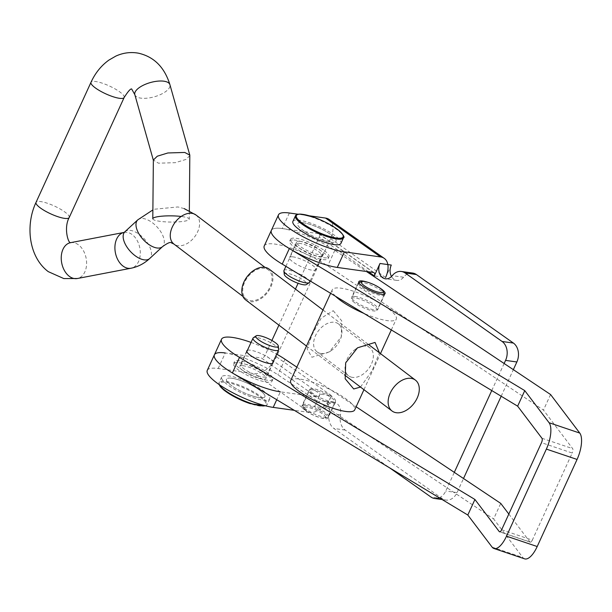 <?xml version="1.0" encoding="UTF-8"?>
<svg xmlns="http://www.w3.org/2000/svg" width="612" height="612" viewBox="0 0 612 612"><rect width="100%" height="100%" fill="white"/><g stroke="black" fill="none" stroke-linecap="round" stroke-linejoin="round"><path stroke-width="0.46" stroke-dasharray="3.06 2.29" d="M323.335 249.887A21.122 5.003 24.6 0 0 303.284 240.072A21.122 5.003 24.6 0 0 290.562 239.2A21.122 5.003 24.6 0 0 296.208 246.093A21.122 5.003 24.6 0 0 316.259 255.915A21.122 5.003 24.6 0 0 328.981 256.788A21.122 5.003 24.6 0 0 323.335 249.887M330.457 234.342A21.122 5.003 24.6 0 0 310.406 224.52A21.122 5.003 24.6 0 0 297.684 223.648A21.122 5.003 24.6 0 0 303.33 230.548A21.122 5.003 24.6 0 0 323.373 240.363A21.122 5.003 24.6 0 0 336.095 241.235A21.122 5.003 24.6 0 0 330.457 234.342M239.055 362.687A21.122 5.003 -155.4 0 1 261.095 370.994A21.122 5.003 -155.4 0 1 272.019 381.2A21.122 5.003 -155.4 0 1 266.572 382.118A21.122 5.003 -155.4 0 1 244.532 373.81A21.122 5.003 -155.4 0 1 233.608 363.605A21.122 5.003 -155.4 0 1 239.055 362.687M231.933 378.239A21.122 5.003 -155.4 0 1 253.98 386.547A21.122 5.003 -155.4 0 1 264.904 396.744A21.122 5.003 -155.4 0 1 259.45 397.67A21.122 5.003 -155.4 0 1 237.41 389.354A21.122 5.003 -155.4 0 1 226.486 379.157A21.122 5.003 -155.4 0 1 231.933 378.239M412.656 273.051A14.084 10.725 -82 0 0 403.545 277.236A10.565 8.04 98 0 1 396.706 280.373A10.565 8.04 98 0 1 393.899 279.24A10.565 8.04 98 0 1 391.489 276.494M439.286 497.816A14.084 10.725 -82 0 0 445.758 491.023L454.303 472.357M491.757 390.548L504.143 363.505M329.187 219.471A21.122 12.745 -54.8 0 1 330.557 238.626L276.448 356.811A21.122 12.745 -54.8 0 1 254.34 373.58L309.381 412.45A21.122 12.745 125.2 0 0 331.49 395.681L325.791 408.127A10.565 8.04 98 0 1 334.137 402.52A10.565 8.04 98 0 1 340.486 414.974A14.084 10.725 -82 0 0 345.206 430.068L442.193 498.566A14.084 10.725 -82 0 0 445.934 500.073A14.084 10.725 -82 0 0 457.057 492.599L463.513 478.515M501.182 396.232L513.346 369.656M325.791 408.127L314.492 406.544A10.565 8.04 98 0 1 322.83 400.944A10.565 8.04 98 0 1 329.18 413.391A14.084 10.725 -82 0 0 333.9 428.484L389.722 467.912M276.448 356.811L331.49 395.681L320.183 394.105L314.492 406.544M373.458 272.485L318.424 233.616A3.519 2.127 -54.8 0 1 319.028 233.853A3.519 2.127 -54.8 0 1 319.257 237.043L298.082 283.295M295.443 289.071L278.919 325.148M271.896 340.486L265.149 355.235A3.519 2.127 -54.8 0 1 261.462 358.028L316.496 396.897A3.519 2.127 125.2 0 0 320.183 394.105L265.149 355.235M391.29 265.057L385.598 277.496L374.292 275.913M207.277 370.367A42.251 10.006 -155.4 0 1 218.178 368.516L254.34 373.58M309.381 412.45L294.326 410.338M218.178 368.516L225.292 352.963L261.462 358.028M316.496 396.897L280.334 391.833L276.723 399.72M309.458 215.814L298.09 214.231M318.424 233.616L282.254 228.559A42.251 10.006 24.6 0 0 271.353 230.403A42.251 10.006 -155.4 0 1 295.481 231.726A42.251 10.006 -155.4 0 1 334.818 250.362L366.473 271.514M304.944 405.32A14.436 3.42 -155.4 0 1 320.221 410.836A14.436 3.42 -155.4 0 1 328.124 418.05A14.436 3.42 -155.4 0 1 325.048 418.753A14.436 3.42 -155.4 0 1 309.771 413.238A14.436 3.42 -155.4 0 1 301.869 406.031A14.436 3.42 -155.4 0 1 304.944 405.32M312.066 389.767A14.436 3.42 -155.4 0 1 327.336 395.283A14.436 3.42 -155.4 0 1 335.238 402.497A14.436 3.42 -155.4 0 1 332.171 403.201A14.436 3.42 -155.4 0 1 316.894 397.685A14.436 3.42 -155.4 0 1 308.991 390.479A14.436 3.42 -155.4 0 1 312.066 389.767M242.757 365.685A14.436 3.42 -155.4 0 1 258.035 371.201A14.436 3.42 -155.4 0 1 265.937 378.407A14.436 3.42 -155.4 0 1 262.862 379.119A14.436 3.42 -155.4 0 1 247.592 373.603A14.436 3.42 -155.4 0 1 239.69 366.389A14.436 3.42 -155.4 0 1 242.757 365.685M247.439 350.309A14.436 3.42 -155.4 0 1 249.88 350.133A14.436 3.42 -155.4 0 1 263.78 354.922A14.436 3.42 -155.4 0 1 273.051 362.029M354.784 296.46A14.436 3.42 -155.4 0 1 370.053 301.976A14.436 3.42 -155.4 0 1 377.964 309.19A14.436 3.42 -155.4 0 1 374.888 309.894A14.436 3.42 -155.4 0 1 359.611 304.386A14.436 3.42 -155.4 0 1 351.709 297.172A14.436 3.42 -155.4 0 1 354.784 296.46M366.986 282.04A14.436 3.42 -155.4 0 1 379.432 287.739M292.597 256.826A14.436 3.42 -155.4 0 1 307.874 262.341A14.436 3.42 -155.4 0 1 315.777 269.555A14.436 3.42 -155.4 0 1 312.701 270.259A14.436 3.42 -155.4 0 1 297.432 264.751A14.436 3.42 -155.4 0 1 289.53 257.537A14.436 3.42 -155.4 0 1 292.597 256.826M299.719 241.273A14.436 3.42 -155.4 0 1 314.996 246.789A14.436 3.42 -155.4 0 1 322.899 254.003A14.436 3.42 -155.4 0 1 319.824 254.714A14.436 3.42 -155.4 0 1 304.547 249.199A14.436 3.42 -155.4 0 1 296.644 241.985A14.436 3.42 -155.4 0 1 299.719 241.273M501.641 529.755L532.333 540.105L572.205 453.025L541.505 442.667M264.239 245.955A42.251 10.006 -155.4 0 1 288.367 247.279A42.251 10.006 -155.4 0 1 327.703 265.914L543.464 410.086L572.656 448.627A3.519 1.377 108.6 0 1 572.205 453.025M550.578 394.533L543.464 410.086M532.333 540.105A3.519 1.377 108.6 0 1 530.237 542.163A3.519 1.377 108.6 0 1 529.938 541.934L499.912 531.805M524.606 558.84A21.122 8.277 108.6 0 1 522.816 557.486L493.624 518.938L500.738 503.393M508.824 514.057L529.938 541.934M214.399 354.815A42.251 10.006 -155.4 0 1 238.527 356.13A42.251 10.006 -155.4 0 1 277.863 374.774L493.624 518.938M296.828 367.139L356.13 406.766M251.058 342.414A42.251 10.006 -155.4 0 1 276.662 354.134M352.068 377.306A17.603 11.735 -52.8 0 1 348.542 375.783A17.603 11.735 -52.8 0 1 346.071 361.677A17.603 11.735 -52.8 0 1 355.58 349.138A17.603 11.735 -52.8 0 1 366.305 346.208A17.603 11.735 -52.8 0 1 369.832 347.731A17.603 11.735 -52.8 0 1 370.13 366.504A17.603 11.735 -52.8 0 1 352.068 377.306M359.305 282.446A14.084 3.335 -155.4 0 1 381.184 290.692A14.084 3.335 -155.4 0 1 384.145 293.821M384.26 294.242A14.084 3.335 -155.4 0 1 384.191 294.739A14.084 3.335 -155.4 0 1 375.179 293.982A14.084 3.335 -155.4 0 1 361.585 287.059A14.084 3.335 -155.4 0 1 358.578 283.012A14.084 3.335 -155.4 0 1 358.915 282.637M306.382 411.111A11.972 2.838 -155.4 0 1 303.866 408.456A11.972 2.838 -155.4 0 1 310.223 407.913A11.972 2.838 -155.4 0 1 323.037 414.202A11.972 2.838 -155.4 0 1 324.98 418.118A11.972 2.838 -155.4 0 1 306.382 411.111M305.77 408.977A14.084 3.335 -155.4 0 1 302.81 405.848A14.084 3.335 -155.4 0 1 302.764 404.93A14.084 3.335 -155.4 0 1 311.768 405.687A14.084 3.335 -155.4 0 1 325.362 412.61A14.084 3.335 -155.4 0 1 328.369 416.657A14.084 3.335 -155.4 0 1 327.649 417.216A14.084 3.335 -155.4 0 1 305.77 408.977M312.885 393.424A14.084 3.335 -155.4 0 1 309.879 389.377A14.084 3.335 -155.4 0 1 318.89 390.135A14.084 3.335 -155.4 0 1 332.484 397.058A14.084 3.335 -155.4 0 1 335.491 401.105A14.084 3.335 -155.4 0 1 326.479 400.347A14.084 3.335 -155.4 0 1 312.885 393.424M333.226 310.697L341.756 320.872L341.267 336.852L329.447 351.839L311.913 357.247L307.094 348.871L312.327 334.244L321.124 318.225L333.226 310.697M320.642 353.461A17.603 11.735 127.2 0 0 331.367 350.523A17.603 11.735 127.2 0 0 340.884 337.992A17.603 11.735 127.2 0 0 338.405 323.886A17.603 11.735 127.2 0 0 334.886 322.356A17.603 11.735 127.2 0 0 316.825 333.165A17.603 11.735 127.2 0 0 317.123 351.931A17.603 11.735 127.2 0 0 320.642 353.461M354.47 302.603A14.084 3.335 -155.4 0 1 351.464 298.564A14.084 3.335 -155.4 0 1 360.468 299.314A14.084 3.335 -155.4 0 1 374.062 306.245A14.084 3.335 -155.4 0 1 377.068 310.284A14.084 3.335 -155.4 0 1 368.064 309.534A14.084 3.335 -155.4 0 1 354.47 302.603M290.669 380.588A35.205 8.338 -155.4 0 1 313.191 382.477A35.205 8.338 -155.4 0 1 347.18 399.781A35.205 8.338 -155.4 0 1 354.7 409.902M335.552 296.292A35.205 8.338 -155.4 0 1 332.255 289.767A35.205 8.338 -155.4 0 1 354.776 291.656A35.205 8.338 -155.4 0 1 388.758 308.968A35.205 8.338 -155.4 0 1 396.278 319.082A35.205 8.338 -155.4 0 1 363.849 313.359M360.499 387.059L372.096 370.711L379.448 352.826M278.69 349.368A14.084 3.335 24.6 0 0 261.951 338.864A14.084 3.335 24.6 0 0 253.337 337.763M259.473 378.231A21.122 5.003 24.6 0 0 272.875 379.333A21.122 5.003 24.6 0 0 247.86 362.839A21.122 5.003 24.6 0 0 234.457 361.738A21.122 5.003 24.6 0 0 259.473 378.231M251.501 395.65A21.122 5.003 24.6 0 0 264.904 396.744A21.122 5.003 24.6 0 0 239.889 380.259A21.122 5.003 24.6 0 0 226.486 379.157A21.122 5.003 24.6 0 0 251.501 395.65M252.947 397.578A26.408 6.258 24.6 0 0 269.701 398.947A26.408 6.258 24.6 0 0 238.435 378.331A26.408 6.258 24.6 0 0 221.682 376.961A26.408 6.258 24.6 0 0 252.947 397.578M257.537 375.669A14.084 3.335 24.6 0 0 266.472 376.395A14.084 3.335 24.6 0 0 249.795 365.402A14.084 3.335 24.6 0 0 240.86 364.675A14.084 3.335 24.6 0 0 257.537 375.669M245.68 299.926A19.362 12.913 127.2 0 0 270.864 286.997A19.362 12.913 127.2 0 0 269.096 269.073M189.881 155.609L185.949 159.434L175.361 162.67L158.485 163.19L153.36 160.03M152.793 218.782A18.238 3.106 -179.4 0 0 157.927 221.001A18.238 3.106 -179.4 0 0 177.855 221.904A18.238 3.106 -179.4 0 0 189.261 219.134A18.238 3.106 -179.4 0 0 184.128 216.916A18.238 3.106 -179.4 0 0 181.16 216.464M250.01 300.614A18.238 12.156 127.2 0 0 268.722 289.415A18.238 12.156 127.2 0 0 268.416 269.976A18.238 12.156 127.2 0 0 264.767 268.393A18.238 12.156 127.2 0 0 246.055 279.585A18.238 12.156 127.2 0 0 246.361 299.031A18.238 12.156 127.2 0 0 250.01 300.614M284.266 274.39A12.324 2.922 -155.4 0 1 286.798 273.35A12.324 2.922 -155.4 0 1 300.599 278.414A12.324 2.922 -155.4 0 1 306.451 284.549M283.96 270.542A14.084 3.335 -155.4 0 1 286.783 269.831A14.084 3.335 -155.4 0 1 301.731 275.163A14.084 3.335 -155.4 0 1 309.573 282.262M293.944 240.003A21.122 5.003 -155.4 0 1 316.366 247.998A21.122 5.003 -155.4 0 1 328.124 258.654A21.122 5.003 -155.4 0 1 323.893 259.71A21.122 5.003 -155.4 0 1 301.464 251.723A21.122 5.003 -155.4 0 1 289.705 241.067A21.122 5.003 -155.4 0 1 293.944 240.003M301.915 222.592A21.122 5.003 -155.4 0 1 324.345 230.579A21.122 5.003 -155.4 0 1 336.095 241.235A21.122 5.003 -155.4 0 1 331.865 242.298A21.122 5.003 -155.4 0 1 309.442 234.304A21.122 5.003 -155.4 0 1 297.684 223.648A21.122 5.003 -155.4 0 1 301.915 222.592M292.88 221.452A26.408 6.258 -155.4 0 1 298.174 220.129A26.408 6.258 -155.4 0 1 326.204 230.112A26.408 6.258 -155.4 0 1 340.899 243.438M298.931 243.293A14.084 3.335 -155.4 0 1 313.887 248.617A14.084 3.335 -155.4 0 1 321.721 255.724A14.084 3.335 -155.4 0 1 318.898 256.428A14.084 3.335 -155.4 0 1 303.95 251.104A14.084 3.335 -155.4 0 1 296.109 243.997A14.084 3.335 -155.4 0 1 298.931 243.293M403.545 277.236L392.238 275.652M457.057 492.599L445.758 491.023M442.193 498.566L430.886 496.982M345.206 430.068L333.9 428.484M340.486 414.974L329.18 413.391M385.598 277.496L330.557 238.626M368.455 271.789L319.257 237.043M289.369 213.007L282.254 228.559M541.957 438.276L572.656 448.627M334.818 250.362L327.703 265.914M492.117 547.128L522.816 557.486M284.978 359.221L277.863 374.774M265.256 405.741A26.408 6.258 24.6 0 0 267.138 404.547A26.408 6.258 24.6 0 0 235.872 383.931A26.408 6.258 24.6 0 0 219.119 382.561A26.408 6.258 24.6 0 0 219.448 384.772A25.704 6.089 -155.4 0 1 235.781 384.81A25.704 6.089 -155.4 0 1 265.264 401.747A25.704 6.089 -155.4 0 1 249.91 403.538M195.962 214.98A18.238 12.156 -52.8 0 1 196.268 234.427A18.238 12.156 -52.8 0 1 177.556 245.626A18.238 12.156 -52.8 0 1 173.907 244.043M137.754 219.876A18.238 9.371 -132.8 0 1 143.843 218.629A18.238 9.371 -132.8 0 1 160.382 231.168A18.238 9.371 -132.8 0 1 162.524 246.651M124.925 231.741A18.238 9.371 -132.8 0 1 131.014 230.495A18.238 9.371 -132.8 0 1 147.553 243.033A18.238 9.371 -132.8 0 1 149.695 258.516M123.984 232.438A18.238 12.439 -100.8 0 1 124.167 232.407A18.238 12.439 -100.8 0 1 127.426 232.407A18.238 12.439 -100.8 0 1 140.156 250.323A18.238 12.439 -100.8 0 1 131.029 268.232M69.187 217.566A18.238 4.322 24.6 0 0 65.293 212.326A18.238 4.322 24.6 0 0 41.777 201.753A18.238 4.322 24.6 0 0 36.024 202.381M124.152 97.507A18.238 4.322 24.6 0 0 120.258 92.267A18.238 4.322 24.6 0 0 96.742 81.702A18.238 4.322 24.6 0 0 90.989 82.322M134.824 94.63A18.238 7.39 164.2 0 0 140.079 98.012A18.238 7.39 164.2 0 0 160.176 94.699A18.238 7.39 164.2 0 0 169.929 84.716M70.487 242.689A18.238 12.439 -100.8 0 1 73.746 242.689A18.238 12.439 -100.8 0 1 86.476 260.605A18.238 12.439 -100.8 0 1 77.349 278.514M295.443 215.852A26.408 6.258 -155.4 0 1 300.737 214.529A26.408 6.258 -155.4 0 1 328.766 224.512A26.408 6.258 -155.4 0 1 343.462 237.838M289.705 241.067L290.562 239.2M272.875 379.333L272.019 381.2M396.706 280.373L385.407 278.797M445.934 500.073L442.139 499.537M334.137 402.52L322.83 400.944M234.457 361.738L233.608 363.605M374.062 272.723L319.028 233.853M328.124 258.654L328.981 256.788M335.238 402.497L328.124 418.05M273.059 362.862L265.937 378.407M385.078 293.638L377.964 309.19M322.899 254.003L315.777 269.555M296.644 241.985L289.53 257.537M358.831 281.619L351.709 297.172M530.237 542.163L499.537 531.805M246.804 350.844L239.69 366.389M308.991 390.479L301.869 406.031M346.071 361.677L345.681 362.809M355.58 349.138L357.5 347.83M303.866 408.456L302.81 405.848M302.764 404.93L309.879 389.377M340.884 337.992L341.267 336.852M331.367 350.523L329.447 351.839M358.578 283.012L351.464 298.564M369.832 347.731L338.405 323.886M330.625 293.316L332.255 289.767M363.956 389.683L380.473 353.598M391.313 329.937L396.278 319.082M348.542 375.783L317.123 351.931M384.191 294.739L377.068 310.284M328.369 416.657L335.491 401.105M324.98 418.118L327.649 417.216M269.701 398.947L267.138 404.547L265.662 405.848M272.424 363.398L266.472 376.395M246.812 351.671L240.86 364.675M221.682 376.961L219.119 382.561L219.096 384.535M184.204 208.615L177.954 206.948L154.668 209.197L152.878 209.924M306.474 346.063L344.426 374.865M189.338 211.37L189.261 219.134M264.958 267.352L268.416 269.976M242.91 296.407L246.361 299.031M322.998 309.986L369.12 344.984M310.162 280.969L321.721 255.724M285.888 266.319L296.109 243.997"/><path stroke-width="0.92" d="M504.143 363.505L505.566 360.392A14.084 10.725 -82 0 0 502.085 341.473L405.098 272.975A14.084 10.725 -82 0 0 401.357 271.468A14.084 10.725 -82 0 0 392.238 275.652A10.565 8.04 98 0 1 385.407 278.797A10.565 8.04 98 0 1 382.599 277.664A10.565 8.04 98 0 1 379.991 263.474L374.292 275.913A3.519 2.127 125.2 0 0 374.062 272.723A3.519 2.127 125.2 0 0 373.458 272.485L337.288 267.429A42.251 10.006 24.6 0 1 293.202 250.805A42.251 10.006 24.6 0 1 271.353 230.403L264.239 245.955A42.251 10.006 -155.4 0 0 282.224 264.109L517.645 406.169L541.957 438.276A3.519 1.377 -71.4 0 1 541.505 442.667L501.641 529.755A3.519 1.377 -71.4 0 1 499.537 531.805A3.519 1.377 -71.4 0 1 499.239 531.576L474.927 499.476L467.805 515.029L232.384 372.968A42.251 10.006 -155.4 0 1 214.399 354.815A42.251 10.006 -155.4 0 1 225.292 352.963M513.346 369.656L516.865 361.975A14.084 10.725 -82 0 0 513.392 343.057L416.405 274.558A14.084 10.725 -82 0 0 412.656 273.051L401.357 271.468M454.303 472.357L491.757 390.548M463.513 478.515L501.182 396.232M389.722 467.912L430.886 496.982A14.084 10.725 -82 0 0 434.635 498.489A14.084 10.725 -82 0 0 439.286 497.816M298.082 283.295L295.443 289.071M278.919 325.148L271.896 340.486M391.489 276.494A10.565 8.04 98 0 1 391.29 265.057L379.991 263.474M294.326 410.338L273.212 407.385A42.251 10.006 -155.4 0 1 229.125 390.762A42.251 10.006 -155.4 0 1 207.277 370.367L214.399 354.815A42.251 10.006 -155.4 0 0 236.247 375.21A42.251 10.006 -155.4 0 0 280.334 391.833M385.598 277.496A21.122 12.745 125.2 0 0 384.221 258.341A21.122 12.745 125.2 0 0 380.58 256.941L325.538 218.063A21.122 12.745 -54.8 0 1 329.187 219.471L384.221 258.341M298.09 214.231L289.369 213.007A42.251 10.006 24.6 0 0 278.475 214.858A42.251 10.006 24.6 0 0 300.324 235.253A42.251 10.006 24.6 0 0 344.411 251.876L380.58 256.941M325.538 218.063L309.458 215.814M273.051 362.029A14.436 3.42 -155.4 0 1 273.059 362.862A14.436 3.42 -155.4 0 1 269.984 363.566A14.436 3.42 -155.4 0 1 254.707 358.051A14.436 3.42 -155.4 0 1 246.804 350.844A14.436 3.42 -155.4 0 1 247.439 350.309M379.432 287.739A14.436 3.42 -155.4 0 1 385.078 293.638A14.436 3.42 -155.4 0 1 382.01 294.349A14.436 3.42 -155.4 0 1 366.733 288.833A14.436 3.42 -155.4 0 1 358.831 281.619A14.436 3.42 -155.4 0 1 361.899 280.908A14.436 3.42 -155.4 0 1 366.986 282.04M517.645 406.169L524.767 390.624L549.079 422.724A21.122 8.277 -71.4 0 1 546.371 449.093L506.507 536.173L537.198 546.531L577.07 459.444A21.122 8.277 108.6 0 0 579.771 433.074L550.578 394.533L366.473 271.514M524.767 390.624L289.346 248.556A42.251 10.006 -155.4 0 1 271.353 230.403L278.475 214.858M537.198 546.531A21.122 8.277 108.6 0 1 524.606 558.84L493.915 548.482A21.122 8.277 -71.4 0 0 506.507 536.173M467.805 515.029L492.117 547.128A21.122 8.277 -71.4 0 0 493.915 548.482M356.13 406.766L500.738 503.393L508.824 514.057M276.662 354.134A42.251 10.006 -155.4 0 1 284.978 359.221L296.828 367.139M474.927 499.476L239.506 357.416A42.251 10.006 -155.4 0 1 221.513 339.262A42.251 10.006 -155.4 0 1 251.058 342.414M379.448 352.826L375.034 342.422L357.5 347.83L345.681 362.809L345.191 378.782L353.721 388.972L360.499 387.059M380.565 288.55A11.972 2.838 -155.4 0 1 383.081 291.213A11.972 2.838 -155.4 0 1 376.724 291.748A11.972 2.838 -155.4 0 1 363.911 285.46A11.972 2.838 -155.4 0 1 361.975 281.543A11.972 2.838 -155.4 0 1 380.565 288.55M383.081 291.213L384.145 293.821A14.084 3.335 -155.4 0 1 384.26 294.242M358.915 282.637A14.084 3.335 -155.4 0 1 359.305 282.446L361.975 281.543M363.956 389.683L354.7 409.902A35.205 8.338 -155.4 0 1 332.178 408.005A35.205 8.338 -155.4 0 1 298.189 390.701A35.205 8.338 -155.4 0 1 290.669 380.588L330.625 293.316M363.849 313.359A35.205 8.338 -155.4 0 1 339.775 299.88A35.205 8.338 -155.4 0 1 335.552 296.292M270.435 345.788A12.324 2.922 24.6 0 0 278.315 346.002A12.324 2.922 24.6 0 0 263.665 336.807A12.324 2.922 24.6 0 0 256.13 335.85A12.324 2.922 24.6 0 0 259.312 340.31A12.324 2.922 24.6 0 0 270.435 345.788M256.13 335.85L253.337 337.763A14.084 3.335 24.6 0 0 253.016 338.13A14.084 3.335 24.6 0 0 269.685 349.123A14.084 3.335 24.6 0 0 278.621 349.857A14.084 3.335 24.6 0 0 278.69 349.368L278.315 346.002M322.998 309.986L269.096 269.073A19.362 12.913 127.2 0 0 243.92 282.002A19.362 12.913 127.2 0 0 245.68 299.926L306.474 346.063M390.242 393.049A19.362 12.913 127.2 0 0 392.001 410.973A19.362 12.913 127.2 0 0 417.185 398.045A19.362 12.913 127.2 0 0 415.418 380.121A19.362 12.913 127.2 0 0 390.242 393.049M181.16 216.464A18.238 3.106 -179.4 0 0 162.44 216.135A18.238 3.106 -179.4 0 0 152.793 218.782L153.36 160.03L157.292 156.205L167.887 152.962L184.755 152.449L189.819 155.157L189.338 211.37M310.162 280.969L309.573 282.262A14.084 3.335 -155.4 0 1 309.244 282.637L306.451 284.549A12.324 2.922 -155.4 0 1 304.263 284.84A12.324 2.922 -155.4 0 1 291.932 280.579A12.324 2.922 -155.4 0 1 284.266 274.39L283.892 271.024A14.084 3.335 -155.4 0 1 283.96 270.542L285.888 266.319M309.244 282.637A14.084 3.335 -155.4 0 1 306.75 282.974A14.084 3.335 -155.4 0 1 292.651 278.1A14.084 3.335 -155.4 0 1 283.892 271.024M343.462 237.838L340.899 243.438A26.408 6.258 -155.4 0 1 335.613 244.762A26.408 6.258 -155.4 0 1 307.576 234.771A26.408 6.258 -155.4 0 1 292.88 221.452L295.443 215.852A26.408 6.258 -155.4 0 0 310.139 229.171A26.408 6.258 -155.4 0 0 338.176 239.162A26.408 6.258 -155.4 0 0 343.462 237.838C344.816 237.471 343.661 235.337 340.004 231.435C335.544 227.572 329.233 223.801 321.07 220.121L313.704 217.183L301.288 214.154C297.883 213.948 295.94 214.514 295.443 215.852M416.405 274.558L405.098 272.975M513.392 343.057L502.085 341.473M516.865 361.975L505.566 360.392M374.292 275.913L368.455 271.789M273.212 407.385L276.723 399.72M344.411 251.876L337.288 267.429M546.371 449.093L577.07 459.444M549.079 422.724L579.771 433.074M289.346 248.556L282.224 264.109M499.912 531.805L499.239 531.576M239.506 357.416L232.384 372.968M249.91 403.538A25.704 6.089 -155.4 0 1 219.433 384.764A26.408 6.258 24.6 0 0 250.385 403.17A26.408 6.258 24.6 0 0 265.256 405.741M152.878 209.924L137.754 219.876A18.238 9.371 -132.8 0 0 139.896 235.36A18.238 9.371 -132.8 0 0 156.435 247.898A18.238 9.371 -132.8 0 0 162.524 246.651C167.52 243.048 170.45 241.771 171.299 242.811L173.907 244.043A18.238 12.156 -52.8 0 1 173.601 224.596A18.238 12.156 -52.8 0 1 192.313 213.404A18.238 12.156 -52.8 0 1 195.962 214.98L264.958 267.352M162.524 246.651L149.695 258.516A18.238 9.371 -132.8 0 1 143.613 259.763A18.238 9.371 -132.8 0 1 127.067 247.225A18.238 9.371 -132.8 0 1 124.925 231.741L124.167 232.407M149.695 258.516C144.271 263.558 138.052 266.794 131.029 268.232A18.238 12.439 -100.8 0 1 127.763 268.232A18.238 12.439 -100.8 0 1 115.048 250.446A18.238 12.439 -100.8 0 1 123.984 232.438M63.434 218.186A18.238 4.322 24.6 0 0 69.187 217.566L124.152 97.507A18.238 4.322 24.6 0 1 118.399 98.134A18.238 4.322 24.6 0 1 94.883 87.562A18.238 4.322 24.6 0 1 90.989 82.322L36.024 202.381A18.238 4.322 24.6 0 0 39.918 207.613A18.238 4.322 24.6 0 0 63.434 218.186M90.989 82.322C95.227 73.058 101.202 65.637 108.921 60.083L115.829 56.105C123.089 52.793 130.585 51.813 138.327 53.16C153.972 56.694 164.506 67.213 169.929 84.716A18.238 7.39 164.2 0 0 164.666 81.327A18.238 7.39 164.2 0 0 144.57 84.647A18.238 7.39 164.2 0 0 134.824 94.63L153.36 160.26M131.029 268.232L77.349 278.514A18.238 12.439 -100.8 0 1 74.083 278.514A18.238 12.439 -100.8 0 1 61.361 260.597A18.238 12.439 -100.8 0 1 70.487 242.689L70.472 242.712M337.962 238.213A25.704 6.089 24.6 0 0 334.588 227.404A25.704 6.089 24.6 0 0 301.517 214.231A25.704 6.089 24.6 0 0 304.891 225.04A25.704 6.089 24.6 0 0 337.962 238.213M442.139 499.537L434.635 498.489M221.513 339.262L214.399 354.815M380.473 353.598L391.313 329.937M265.662 405.848L249.964 403.583L239.889 399.537L232.101 395.528L224.122 390.249L220.496 386.838L219.096 384.535M278.621 349.857L272.424 363.398M253.016 338.13L246.812 351.671M70.548 242.735L70.319 242.582C68.314 243.117 63.503 227.993 69.187 217.566M131.756 89.031C130.731 88.35 128.199 91.173 124.152 97.507M77.349 278.514L63.816 278.575L48.272 271.644C29.085 257.354 24.977 225.897 36.024 202.381M344.426 374.865L392.001 410.973M169.929 84.716L189.819 155.157M173.907 244.043L242.91 296.407M131.672 89.023L134.824 94.63M123.991 232.438L70.487 242.689M137.754 219.876L124.925 231.741M184.204 208.615L195.962 214.98M369.12 344.984L415.418 380.121"/></g></svg>

